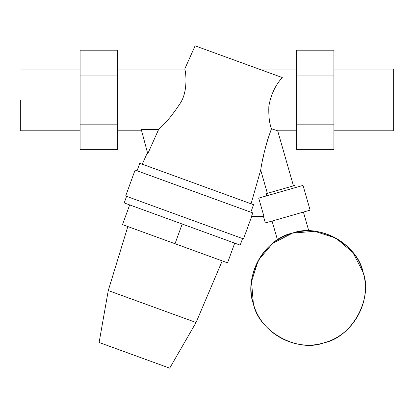 <?xml version="1.0" encoding="UTF-8"?>
<svg xmlns="http://www.w3.org/2000/svg" width="414" height="414" viewBox="0 0 414 414"><rect width="100%" height="100%" fill="white"/><g stroke="black" fill="none" stroke-linecap="round" stroke-linejoin="round"><path stroke-width="0.62" d="M139.777 163.297L196.748 184.033L139.777 163.297L137.055 170.785L159.483 178.951L137.055 170.785L139.777 163.297L253.549 204.707L250.822 212.196L231.918 205.313L252.778 212.91L194.021 191.522L250.822 212.196L253.549 204.707L194.559 183.236L251.065 203.802L260.696 170.05C262.776 156.559 266.368 142.799 271.475 128.764C266.368 142.799 262.776 156.559 260.696 170.05L267.372 193.333L293.464 185.85L277.68 130.803L271.475 128.764L267.496 140.279M184.582 217.459L125.665 196.013L243.499 238.904L251.696 216.382L243.499 238.904L125.665 196.013L126.591 196.35L124.205 202.917L229.744 241.331L124.205 202.917L129.675 204.909L122.503 224.605L129.675 204.909L134.638 206.715M240.974 62.524L259.009 69.091L296.657 69.091L259.009 69.091M279.869 76.683L195.103 45.83L184.722 69.091L195.103 45.83L282.276 77.558C275.253 85.372 270.782 94.961 268.852 106.32C268.526 115.946 269.4 123.429 271.475 128.764L277.68 130.803L293.464 185.85L267.372 193.333L260.696 170.05M262.631 159.866L263.671 155.033M265.633 146.929L267.553 140.087M267.677 139.684L271.139 129.613M147.762 153.739L147.446 152.575L142.256 164.203L147.446 152.575L147.762 153.739L158.676 129.365C165.486 123.46 172.514 114.994 179.754 103.971C188.712 91.66 185.596 69.956 184.722 69.091L117.343 69.091L184.722 69.091C185.596 69.956 188.712 91.66 179.754 103.971C172.514 114.994 165.486 123.46 158.676 129.365L141.231 129.365L147.762 153.739L141.231 129.365L158.676 129.365L147.762 153.739M194.021 191.522L135.104 170.076L125.665 196.013L135.104 170.076L252.778 212.91L251.51 216.382L263.951 216.382L258.709 198.115L303.027 185.405L258.709 198.115L295.306 187.62L294.696 185.498L272.355 191.905M176.892 214.659L243.499 238.904M265.353 222.98L310.122 210.146L303.405 212.071L310.122 210.146L303.027 185.405L310.122 210.146L265.353 222.98L263.459 216.382L265.353 222.98L272.065 221.055L277.473 239.908L272.065 221.055M303.027 185.405L258.709 198.115L263.951 216.382L251.51 216.382L252.778 212.91L250.822 212.196M393.3 130.803L393.3 69.091L333.917 69.091L393.3 69.091L393.3 130.803L333.917 130.803L393.3 130.803M20.7 99.945L20.7 130.803L80.083 130.803L20.7 130.803L20.7 99.945M117.343 130.803L141.614 130.803L117.343 130.803M80.083 69.091L20.7 69.091L80.083 69.091M282.276 77.558C275.253 85.372 270.782 94.961 268.852 106.32C268.526 115.946 269.4 123.429 271.475 128.764L277.68 130.803L296.657 130.803L277.68 130.803L271.475 128.764C269.4 123.429 268.526 115.946 268.852 106.32C270.782 94.961 275.253 85.372 282.276 77.558M333.917 50.203L296.657 50.203L333.917 50.203L333.917 149.692L296.657 149.692L333.917 149.692L333.917 124.821L296.657 124.821L333.917 124.821L333.917 75.074L296.657 75.074L333.917 75.074L333.917 50.203M296.657 149.692L296.657 50.203L296.657 149.692M117.343 50.203L80.083 50.203L117.343 50.203L117.343 149.692L80.083 149.692L117.343 149.692L117.343 124.821L80.083 124.821L117.343 124.821L117.343 75.074L80.083 75.074L117.343 75.074L117.343 50.203M80.083 149.692L80.083 50.203L80.083 149.692M169.699 368.17L99.112 342.476L169.699 368.17L196.065 322.501L108.266 290.545L196.065 322.501L222.214 260.892L196.065 322.501L108.266 290.545L127.838 226.546L108.266 290.545L99.112 342.476L134.405 355.321M234.712 243.137L229.744 241.331L234.712 243.137L227.545 262.833L234.712 243.137L227.545 262.833L234.712 243.137L229.744 241.331L240.182 245.129L242.573 238.567L240.182 245.129L234.712 243.137L240.182 245.129M124.205 202.917L126.591 196.35L242.573 238.567M227.545 262.833L175.024 243.717L182.191 224.026L187.159 225.832L182.191 224.026L175.024 243.717L122.503 224.605L227.545 262.833M177.228 222.214L182.191 224.026L177.228 222.214M99.112 342.476L108.266 290.545M266.678 195.827L295.306 187.62L266.678 195.827L266.073 193.705L294.696 185.498L266.073 193.705L266.678 195.827L258.709 198.115M308.813 230.924L303.405 212.071L308.813 230.924A57.054 57.054 0 0 0 277.473 239.908A57.054 57.054 0 0 1 308.813 230.924M294.696 185.498L266.073 193.705L294.696 185.498L295.306 187.62M280.035 189.7L287.202 187.645M253.368 303.7C261.017 333.223 294.851 351.978 323.939 342.818C353.463 335.169 372.217 301.335 363.057 272.246C372.217 301.335 353.463 335.169 323.939 342.818C294.851 351.978 261.017 333.223 253.368 303.7L251.526 281.52L258.31 260.318L272.686 243.328L292.475 233.134L314.661 231.286L335.868 238.071L352.863 252.452L363.057 272.246C355.409 242.723 321.574 223.969 292.486 233.129C262.962 240.777 244.208 274.611 253.368 303.7C243.137 277.266 264.649 238.459 292.486 233.129C318.92 222.898 357.727 244.41 363.057 272.246C373.288 298.68 351.776 337.488 323.939 342.818C297.506 353.049 258.698 331.536 253.368 303.7"/></g></svg>
